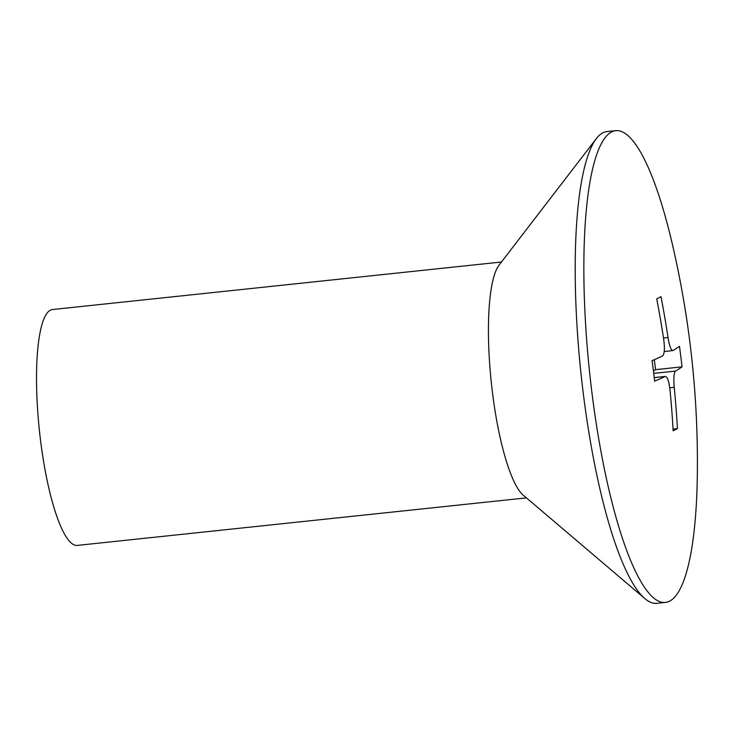 <?xml version="1.0" encoding="UTF-8"?>
<svg xmlns="http://www.w3.org/2000/svg" width="734" height="734" viewBox="0 0 734 734"><rect width="100%" height="100%" fill="white"/><g stroke="black" fill="none" stroke-linecap="round" stroke-linejoin="round"><path stroke-width="1.1" d="M615.615 130.68L606.981 131.588A237.183 51.316 84 0 0 596.292 138.653A237.183 51.316 84 0 0 583.218 392.901A237.183 51.316 84 0 0 644.975 598.66A237.183 51.316 84 0 0 656.902 603.32L665.545 602.412A237.183 51.316 84 0 0 697.3 477.045A963.558 963.558 0 0 0 672.913 246.615A237.183 51.316 84 0 0 615.615 130.68A237.183 51.316 84 0 0 591.852 391.993A237.183 51.316 84 0 0 665.545 602.412M596.292 138.653L498.973 265.24A118.596 25.662 84 0 0 492.441 392.369A118.596 25.662 84 0 0 523.324 495.239L644.975 598.66M501.46 262.01L52.398 309.546A118.596 25.662 84 0 0 40.517 440.198A118.596 25.662 84 0 0 77.364 545.408L526.425 497.881M680.822 356.577A961.246 935.079 62.4 0 1 682.042 366.844A963.503 80.015 172.9 0 1 675.445 371.092C673.913 372.909 673.5 378.322 674.225 387.341A963.503 937.272 62.4 0 1 677.409 428.592A961.246 79.832 172.9 0 1 673.151 430.821A963.503 937.272 -117.6 0 0 669.959 389.571C668.876 380.744 667.252 376.386 665.087 376.505A963.503 80.015 172.9 0 1 654.636 381.157A961.246 935.079 -117.6 0 0 653.416 370.89A961.246 935.079 -117.6 0 0 652.086 360.633A963.503 80.015 -7.1 0 0 662.536 355.981C664.481 354.127 664.885 348.705 663.756 339.732A963.503 937.272 -117.6 0 0 656.719 298.885A961.246 79.832 -7.1 0 0 660.976 296.655A963.503 937.272 62.4 0 1 668.013 337.502C669.509 346.283 671.133 350.641 672.885 350.568A963.503 80.015 -7.1 0 0 679.491 346.32A961.246 935.079 62.4 0 1 680.822 356.577M654.223 377.597L665.389 376.414L654.233 377.652M664.215 351.54L672.885 350.568M677.409 428.592L673.05 429.06M682.042 366.844L655.563 369.652L654.315 359.688M653.398 370.771L655.563 369.652M674.225 387.341L669.757 387.818M675.445 371.092L653.719 373.395M668.013 337.502L663.49 337.979"/></g></svg>
